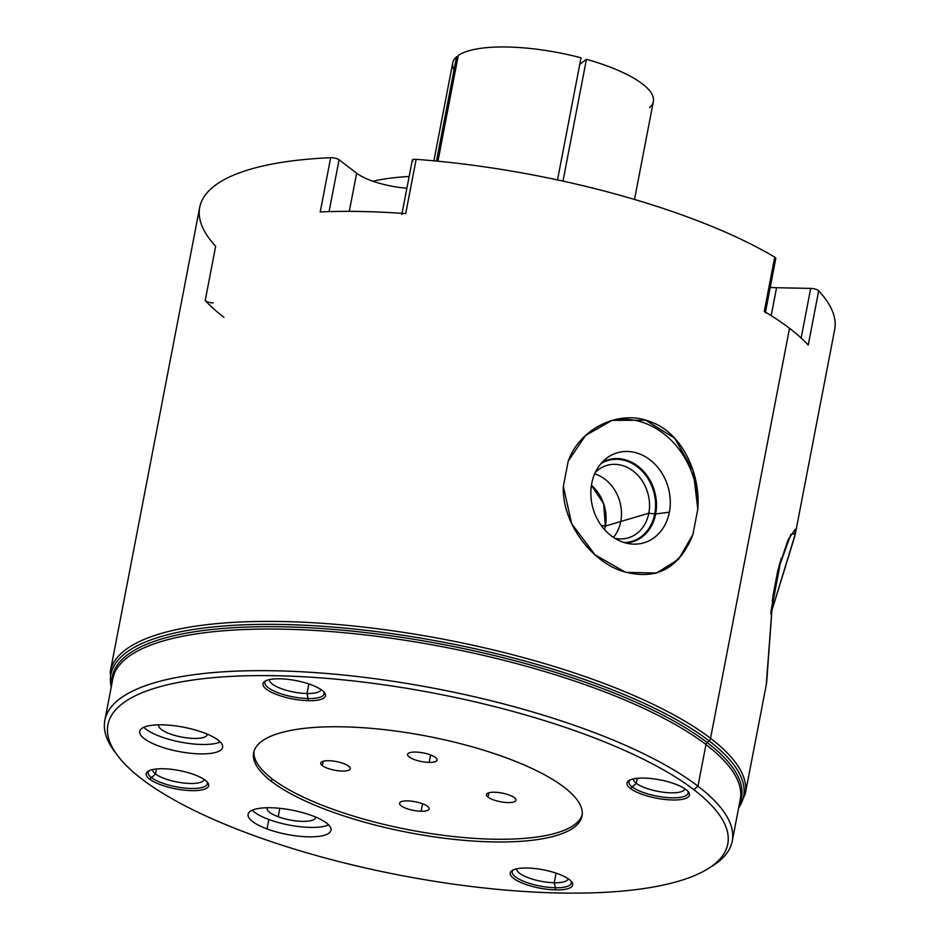<?xml version="1.0" encoding="UTF-8"?>
<svg xmlns="http://www.w3.org/2000/svg" width="940" height="940" viewBox="0 0 940 940"><rect width="100%" height="100%" fill="white"/><g stroke="black" fill="none" stroke-linecap="round" stroke-linejoin="round"><path stroke-width="1.41" d="M272.118 778.802A167.203 49.056 -169.1 0 0 450.26 836.177A167.203 49.056 -169.1 0 0 582.224 814.616A167.203 49.056 10.9 0 1 450.26 836.177A167.203 49.056 10.9 0 1 272.118 778.802L271.601 781.516A167.203 49.056 -169.1 0 0 452.011 839.15A167.203 49.056 -169.1 0 0 582.024 815.979A167.203 49.056 -169.1 0 0 564.082 787.203A167.203 49.056 -169.1 0 0 383.673 729.581A167.203 49.056 -169.1 0 0 253.659 752.74A167.203 49.056 -169.1 0 0 271.601 781.516L272.118 778.802A167.203 49.056 10.9 0 1 253.988 751.401A167.203 49.056 -169.1 0 0 272.118 778.802M322.373 765.642A15.028 4.406 10.9 0 1 328.765 760.718A15.028 4.406 10.9 0 1 348.681 766.147A15.028 4.406 10.9 0 1 342.289 771.07A15.028 4.406 10.9 0 1 322.373 765.642L323.219 761.247L322.373 765.642A15.028 4.406 -169.1 0 0 338.6 770.823A15.028 4.406 -169.1 0 0 350.291 768.732A15.028 4.406 -169.1 0 0 348.681 766.147A15.028 4.406 -169.1 0 0 332.454 760.965A15.028 4.406 -169.1 0 0 320.763 763.057A15.028 4.406 -169.1 0 0 322.373 765.642M421.096 811.243A15.028 4.406 10.9 0 1 401.192 805.815A15.028 4.406 10.9 0 1 407.572 800.892A15.028 4.406 10.9 0 1 427.488 806.32A15.028 4.406 10.9 0 1 421.096 811.243L422.542 803.77L421.096 811.243A15.028 4.406 -169.1 0 0 429.098 808.917A15.028 4.406 -169.1 0 0 422.389 803.724A15.028 4.406 -169.1 0 0 407.572 800.892A15.028 4.406 -169.1 0 0 399.571 803.23A15.028 4.406 -169.1 0 0 406.28 808.412A15.028 4.406 -169.1 0 0 421.096 811.243M514.345 797.661A15.028 4.406 10.9 0 1 507.964 802.572A15.028 4.406 10.9 0 1 488.048 797.144A15.028 4.406 10.9 0 1 494.44 792.232A15.028 4.406 10.9 0 1 514.345 797.661A15.028 4.406 -169.1 0 0 498.13 792.479A15.028 4.406 -169.1 0 0 486.438 794.559A15.028 4.406 -169.1 0 0 488.048 797.144A15.028 4.406 -169.1 0 0 504.275 802.325A15.028 4.406 -169.1 0 0 515.966 800.245A15.028 4.406 -169.1 0 0 514.345 797.661M415.633 752.059A15.028 4.406 10.9 0 1 435.537 757.487A15.028 4.406 10.9 0 1 429.157 762.399A15.028 4.406 10.9 0 1 409.241 756.97A15.028 4.406 10.9 0 1 415.633 752.059A15.028 4.406 -169.1 0 0 407.631 754.385A15.028 4.406 -169.1 0 0 414.34 759.579A15.028 4.406 -169.1 0 0 429.157 762.399A15.028 4.406 -169.1 0 0 437.159 760.072A15.028 4.406 -169.1 0 0 430.45 754.879A15.028 4.406 -169.1 0 0 415.633 752.059M117.512 755.466L114.539 751.495A319.471 93.742 10.9 0 1 306.311 672.041A319.471 93.742 10.9 0 1 697.95 786.169L693.885 789.729A315.617 92.602 -169.1 0 0 306.969 676.965A315.617 92.602 -169.1 0 0 117.512 755.466A315.617 92.602 -169.1 0 0 141.799 779.002A315.617 92.602 -169.1 0 0 559.805 893A315.617 92.602 -169.1 0 0 693.885 789.729A315.617 92.602 -169.1 0 0 275.878 675.731A315.617 92.602 -169.1 0 0 141.799 779.002A315.617 92.602 -169.1 0 0 434.386 881.285A315.617 92.602 -169.1 0 0 707.432 869.077A315.617 92.602 -169.1 0 0 693.885 789.729L697.95 786.169A319.471 93.742 10.9 0 1 711.662 866.492L707.432 869.077M271.601 781.516A167.203 49.056 10.9 0 1 342.63 726.808A167.203 49.056 10.9 0 1 564.082 787.203A167.203 49.056 10.9 0 1 493.054 841.911A167.203 49.056 10.9 0 1 271.601 781.516M527.164 868.019A31.807 9.33 10.9 0 1 569.288 879.511A31.807 9.33 10.9 0 1 555.775 889.91A31.807 9.33 10.9 0 1 513.663 878.43A31.807 9.33 10.9 0 1 527.164 868.019A31.807 9.33 -169.1 0 0 512.288 870.428A31.807 9.33 -169.1 0 0 520.56 882.355A31.807 9.33 -169.1 0 0 555.775 889.91L554.271 882.742A26.214 7.696 -169.1 0 0 568.207 878.736A26.214 7.696 10.9 0 1 554.271 882.742L556.116 873.154L554.271 882.742A26.214 7.696 10.9 0 1 528.527 877.843A26.214 7.696 10.9 0 1 516.73 868.818A26.214 7.696 -169.1 0 0 528.527 877.843A26.214 7.696 -169.1 0 0 554.271 882.742L555.775 889.91A31.807 9.33 -169.1 0 0 571.731 881.885A31.807 9.33 -169.1 0 0 527.164 868.019M630.423 788.495A31.807 9.33 10.9 0 1 643.923 778.085A31.807 9.33 10.9 0 1 686.047 789.577A31.807 9.33 10.9 0 1 672.535 799.975A31.807 9.33 10.9 0 1 630.423 788.495A31.807 9.33 -169.1 0 0 669.409 799.858A31.807 9.33 -169.1 0 0 688.491 791.95A31.807 9.33 -169.1 0 0 686.047 789.577A31.807 9.33 -169.1 0 0 656.567 779.272A31.807 9.33 -169.1 0 0 629.048 780.494A31.807 9.33 -169.1 0 0 630.423 788.495L636.321 783.337L637.285 778.308L636.321 783.337A26.214 7.696 -169.1 0 0 664.498 792.361A26.214 7.696 -169.1 0 0 684.966 788.801A26.214 7.696 10.9 0 1 664.498 792.361A26.214 7.696 10.9 0 1 636.321 783.337L630.423 788.495M308.52 700.7A31.807 9.33 10.9 0 1 266.396 689.22A31.807 9.33 10.9 0 1 279.909 678.809A31.807 9.33 10.9 0 1 322.021 690.301A31.807 9.33 10.9 0 1 308.52 700.7A31.807 9.33 -169.1 0 0 324.476 692.663A31.807 9.33 -169.1 0 0 279.909 678.809A31.807 9.33 -169.1 0 0 265.033 681.218A31.807 9.33 -169.1 0 0 273.305 693.144A31.807 9.33 -169.1 0 0 308.52 700.7L307.016 693.532L308.861 683.944L307.016 693.532A26.214 7.696 -169.1 0 0 320.951 689.525A26.214 7.696 10.9 0 1 307.016 693.532L308.52 700.7M205.261 780.235A31.807 9.33 10.9 0 1 191.76 790.634A31.807 9.33 10.9 0 1 149.636 779.154A31.807 9.33 10.9 0 1 163.149 768.744A31.807 9.33 10.9 0 1 205.261 780.235A31.807 9.33 -169.1 0 0 175.78 769.919A31.807 9.33 -169.1 0 0 148.273 771.153A31.807 9.33 -169.1 0 0 149.636 779.154L155.535 773.996A26.214 7.696 -169.1 0 0 183.723 783.02A26.214 7.696 -169.1 0 0 204.192 779.46A26.214 7.696 10.9 0 1 183.723 783.02A26.214 7.696 10.9 0 1 155.535 773.996L156.498 768.967L155.535 773.996A26.214 7.696 10.9 0 1 152.715 769.543A26.214 7.696 -169.1 0 0 155.535 773.996L149.636 779.154A31.807 9.33 -169.1 0 0 188.623 790.516A31.807 9.33 -169.1 0 0 207.716 782.597A31.807 9.33 -169.1 0 0 205.261 780.235M139.696 731.461A42.206 12.384 10.9 0 1 183.183 727.125A42.206 12.384 10.9 0 1 222.627 747.241A42.206 12.384 10.9 0 1 179.152 751.577A42.206 12.384 10.9 0 1 139.696 731.461L139.696 731.461A42.206 12.384 -169.1 0 0 178.988 751.542A42.206 12.384 -169.1 0 0 222.616 747.335A42.206 12.384 -169.1 0 0 222.627 747.241A42.206 12.384 -169.1 0 0 183.347 727.161A42.206 12.384 -169.1 0 0 139.719 731.367A42.206 12.384 -169.1 0 0 139.696 731.461M267.054 828.927A42.206 12.384 10.9 0 1 254.634 809.34A42.206 12.384 10.9 0 1 312.021 815.638A42.206 12.384 10.9 0 1 324.441 835.225A42.206 12.384 10.9 0 1 267.054 828.927L268.875 819.516A42.206 12.384 10.9 0 1 252.226 810.221A42.206 12.384 10.9 0 0 268.875 819.516L267.054 828.927A42.206 12.384 -169.1 0 0 330.986 830.267A42.206 12.384 -169.1 0 0 312.021 815.638A42.206 12.384 -169.1 0 0 248.089 814.298A42.206 12.384 -169.1 0 0 267.054 828.927M104.834 720.334L112.847 678.715A319.471 93.742 10.9 0 1 361.277 634.453A319.471 93.742 10.9 0 1 705.975 744.562L697.95 786.169A319.471 93.742 -169.1 0 0 353.264 676.06A319.471 93.742 -169.1 0 0 104.834 720.334A319.471 93.742 -169.1 0 0 116.078 753.492M697.95 786.169L705.975 744.562A319.471 93.742 10.9 0 1 740.25 799.541L732.236 841.159A319.471 93.742 -169.1 0 0 697.95 786.169M709.489 867.773A319.471 93.742 -169.1 0 0 732.236 841.159M112.847 678.715A319.471 93.742 10.9 0 1 361.277 634.453A319.471 93.742 10.9 0 1 705.975 744.562A3.079 2.538 127.4 0 1 707.15 742.53A320.376 94 -169.1 0 1 739.322 804.417A320.376 94 -169.1 0 0 707.15 742.53A3.079 2.538 -52.6 0 0 705.975 744.562A319.471 93.742 10.9 0 1 740.25 799.541M707.15 742.53A320.376 94 -169.1 0 0 349.962 630.893A320.376 94 -169.1 0 0 111.907 683.603A320.376 94 -169.1 0 1 349.962 630.893A320.376 94 -169.1 0 1 707.15 742.53L709.077 740.849L707.15 742.53M111.249 687.011A322.197 94.54 10.9 0 1 341.42 627.791A322.197 94.54 10.9 0 1 709.077 740.849A322.197 94.54 -169.1 0 0 341.42 627.791A322.197 94.54 -169.1 0 0 111.249 687.011M223.932 317.309A323.325 94.87 10.9 0 1 205.202 300.553L215.66 246.268A323.325 94.87 -169.1 0 1 330.669 157.685L320.223 211.958L330.669 157.685A5.781 1.692 10.9 0 1 339.07 159.765L356.624 173.195A42.206 12.384 10.9 0 0 406.891 188.188A42.206 12.384 10.9 0 1 356.624 173.195L339.07 159.765A5.781 1.692 -169.1 0 0 330.669 157.685A323.325 94.87 10.9 0 0 199.691 207.388L110.274 671.677A323.325 94.87 10.9 0 1 361.7 626.874A323.325 94.87 10.9 0 1 710.558 738.311A3.854 3.173 127.4 0 1 709.077 740.849A3.854 3.173 -52.6 0 0 710.558 738.311A323.325 94.87 -169.1 0 0 361.7 626.874A323.325 94.87 -169.1 0 0 110.274 671.677L111.143 687.587M405.669 213.615A323.325 94.87 10.9 0 0 320.223 211.958A323.325 94.87 10.9 0 1 405.704 213.615L416.15 159.342A323.325 94.87 10.9 0 1 774.736 257.137L764.279 311.41A323.325 94.87 10.9 0 1 789.518 328.295L710.558 738.311L789.518 328.295A323.325 94.87 10.9 0 1 808.247 345.051L818.693 290.777A323.325 94.87 10.9 0 1 834.661 329.658L795.369 533.697L790.857 534.378L777.85 570.404L772.974 595.749L766.641 682.886L745.255 793.948A323.325 94.87 -169.1 0 0 710.558 738.311A323.325 94.87 10.9 0 1 745.255 793.948L738.546 808.4M692.921 534.484L697.797 509.139C700.899 472.609 680.995 431.824 650.081 421.637C620 409.217 580.097 427.818 568.23 461.094L563.342 486.438C561.873 522.487 590.849 560.593 621.328 570.909C655.321 581.308 679.185 569.17 692.921 534.484L697.797 509.139A79.501 66.117 73.5 0 0 609.813 421.049A79.501 66.117 -106.5 0 1 697.797 509.139L693.191 470.787L674.697 438.24L645.698 420.204L612.011 420.368L585.549 435.467L568.23 461.094L563.342 486.438L571.649 523.697L594.996 554.812L625.664 572.354L656.519 573.024L678.61 559.218L692.921 534.484A79.501 66.117 -106.5 0 1 655.004 573.435A79.501 66.117 73.5 0 0 692.921 534.484M669.374 512.183A46.929 39.034 -106.5 0 1 622.092 541.851A46.929 39.034 -106.5 0 1 591.765 483.395A46.929 39.034 -106.5 0 1 639.059 453.738A46.929 39.034 -106.5 0 1 669.374 512.183L655.662 513.969A42.817 35.602 -106.5 0 1 625.958 543.05A42.817 35.602 73.5 0 0 655.662 513.969L669.374 512.183A46.929 39.034 73.5 0 0 651.678 461.199A46.929 39.034 73.5 0 0 606.053 458.649A46.929 39.034 73.5 0 0 591.765 483.395A46.929 39.034 73.5 0 0 631.269 543.978A46.929 39.034 73.5 0 0 669.374 512.183M602.093 462.315A42.817 35.602 -106.5 0 1 641.62 469.354A42.817 35.602 -106.5 0 1 655.662 513.969A42.817 35.602 73.5 0 0 641.62 469.354A42.817 35.602 73.5 0 0 602.093 462.315M605.36 526.059L601.106 525.272L605.36 526.059L603.668 503.77L591.436 485.298A37.776 31.419 -106.5 0 1 605.36 526.059L648.811 513.216A37.776 31.419 73.5 0 0 638.707 476.251A37.776 31.419 73.5 0 0 606.864 465.406A37.776 31.419 73.5 0 0 595.349 472.338A37.776 31.419 -106.5 0 1 633.149 471.034A37.776 31.419 -106.5 0 1 648.811 513.216L655.662 513.969L648.811 513.216A37.776 31.419 -106.5 0 1 614.842 538.291A37.776 31.419 73.5 0 0 628.284 537.856A37.776 31.419 73.5 0 0 648.811 513.216L605.36 526.059A37.776 31.419 -106.5 0 1 604.514 529.549M766.312 684.273L772.974 595.749L777.85 570.404L788.049 539.889L795.193 529.302L794.817 536.211L770.753 614.161L795.381 533.685M770.835 613.35A79.501 0.599 100.8 0 0 781.199 558.207A79.501 0.599 -79.2 0 1 770.835 613.35M772.292 600.625L779.307 564.776L772.292 600.625M780.153 561.732L771.117 610.553L780.153 561.732M738.664 807.836A322.197 94.54 -169.1 0 0 709.077 740.849A322.197 94.54 10.9 0 1 738.664 807.836M774.337 259.24A5.781 1.692 -169.1 0 0 774.736 257.137L764.279 311.41A323.325 94.87 10.9 0 1 789.518 328.295A323.325 94.87 10.9 0 1 808.247 345.051L818.693 290.777A5.781 1.692 -169.1 0 0 810.703 288.392L776.558 287.722A42.206 12.384 10.9 0 1 770.224 287.405A42.206 12.384 10.9 0 0 776.558 287.722L810.703 288.392A5.781 1.692 10.9 0 1 818.693 290.777M401.827 214.484L412.284 160.2A5.781 1.692 10.9 0 1 416.15 159.342A323.325 94.87 -169.1 0 1 774.736 257.137A5.781 1.692 10.9 0 1 775.806 258.43L765.36 312.714M405.704 213.615L416.15 159.342A5.781 1.692 -169.1 0 0 412.907 161.198M205.202 300.553A5.781 1.692 -169.1 0 0 213.192 302.938A5.781 1.692 -169.1 0 1 205.202 300.553M801.15 338.012L810.703 288.392L801.15 338.012M771.176 315.629L776.558 287.722L771.176 315.629M339.07 159.765L329.071 211.641L339.07 159.765M356.624 173.195L349.281 211.383L356.624 173.195M269.475 679.608A26.214 7.696 -169.1 0 0 281.26 688.632A26.214 7.696 -169.1 0 0 307.016 693.532A26.214 7.696 10.9 0 1 281.26 688.632A26.214 7.696 10.9 0 1 269.475 679.608M372.91 181.22A189.845 55.707 10.9 0 1 409.147 176.485A189.845 55.707 -169.1 0 0 372.91 181.22M557.514 179.928L581.026 57.798L557.514 179.928M437.934 161.21L458.297 55.413A102.154 29.974 10.9 0 1 581.026 57.798A102.154 29.974 -169.1 0 0 458.297 55.413L437.934 161.21M433.892 160.822L452.751 62.851A102.154 29.974 10.9 0 1 456.57 56.752L436.477 161.069L456.57 56.752A102.154 29.974 -169.1 0 0 454.032 69.924M649.564 107.571A102.154 29.974 -169.1 0 0 586.442 59.279L562.978 181.103L586.442 59.279A102.154 29.974 10.9 0 1 653.37 101.473L634.512 199.456M586.442 59.279L579.757 64.425L586.442 59.279M457.968 57.129L456.57 56.752L457.968 57.129M633.49 778.884A26.214 7.696 -169.1 0 0 636.321 783.337A26.214 7.696 10.9 0 1 633.49 778.884M220.289 742.013A42.206 12.384 10.9 0 1 180.633 742.107A42.206 12.384 10.9 0 1 143.844 727.29A42.206 12.384 10.9 0 0 180.633 742.107A42.206 12.384 10.9 0 0 220.289 742.013M207.211 734.551A24.675 7.238 -169.1 0 0 207.235 734.128A24.675 7.238 -169.1 0 1 207.211 734.551A24.675 7.238 -169.1 0 1 181.796 737.089A24.675 7.238 -169.1 0 1 158.743 725.339L158.743 725.339A24.675 7.238 -169.1 0 0 181.702 737.066A24.675 7.238 -169.1 0 0 207.2 734.61A24.675 7.238 -169.1 0 0 207.211 734.551M328.671 824.932A42.206 12.384 10.9 0 1 268.875 819.516A42.206 12.384 10.9 0 0 328.671 824.932M267.266 807.742A24.675 7.238 -169.1 0 0 278.205 816.754A24.675 7.238 -169.1 0 0 303.068 821.372A24.675 7.238 -169.1 0 0 315.617 817.06A24.675 7.238 -169.1 0 1 315.57 817.542A24.675 7.238 -169.1 0 1 278.205 816.754L279.826 808.33L278.205 816.754A24.675 7.238 -169.1 0 1 267.125 808.212A24.675 7.238 -169.1 0 1 267.266 807.742M488.894 792.761L488.048 797.144L488.894 792.761M430.591 754.938L429.157 762.399L430.591 754.938M513.334 869.888A30.115 8.836 -169.1 0 0 512.206 871.686A30.115 8.836 -169.1 0 0 515.437 876.879A30.115 8.836 -169.1 0 0 555.329 887.748A30.115 8.836 -169.1 0 0 571.356 883.083A30.115 8.836 -169.1 0 0 570.968 880.991M630.094 779.953A30.115 8.836 -169.1 0 0 628.966 781.751A30.115 8.836 -169.1 0 0 632.197 786.945A30.115 8.836 -169.1 0 0 672.088 797.813A30.115 8.836 -169.1 0 0 688.115 793.149A30.115 8.836 -169.1 0 0 687.727 791.057M266.067 680.678A30.115 8.836 -169.1 0 0 264.939 682.475A30.115 8.836 -169.1 0 0 268.17 687.657A30.115 8.836 -169.1 0 0 308.062 698.538A30.115 8.836 -169.1 0 0 324.089 693.873A30.115 8.836 -169.1 0 0 323.713 691.781M149.307 770.612A30.115 8.836 -169.1 0 0 148.179 772.41A30.115 8.836 -169.1 0 0 151.411 777.591A30.115 8.836 -169.1 0 0 191.302 788.472A30.115 8.836 -169.1 0 0 207.329 783.807A30.115 8.836 -169.1 0 0 206.953 781.716M594.656 473.889A37.776 31.419 -106.5 0 1 620.752 521.5A37.776 31.419 -106.5 0 1 613.42 537.375M624.231 542.568A42.159 35.062 73.5 0 0 631.856 541.37A42.159 35.062 73.5 0 0 654.769 513.863A42.159 35.062 73.5 0 0 643.5 472.62A42.159 35.062 73.5 0 0 607.957 460.506A42.159 35.062 73.5 0 0 600.907 463.655"/></g></svg>
